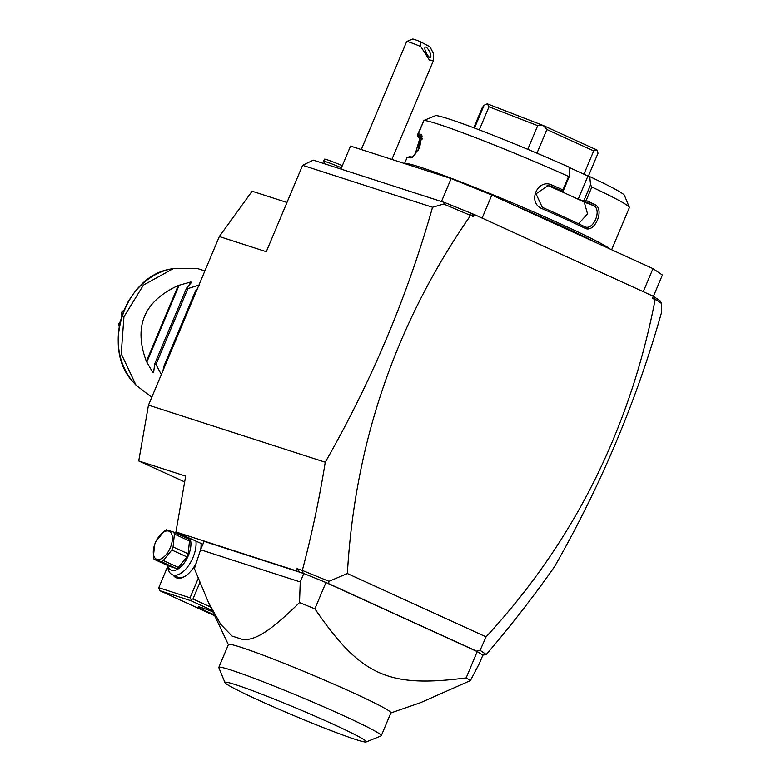 <?xml version="1.0" encoding="UTF-8"?>
<svg xmlns="http://www.w3.org/2000/svg" width="781" height="781" viewBox="0 0 781 781"><rect width="100%" height="100%" fill="white"/><g stroke="black" fill="none" stroke-linecap="round" stroke-linejoin="round"><path stroke-width="1.17" d="M184.648 481.926L138.725 460.956L148.468 405.124L219.344 236.536L252.117 191.218L286.969 202.474M219.344 236.536L266.282 251.697L302.598 165.299L313.298 160.134L445.277 202.757L474.262 214.511L653.287 296.243L660.13 300.841L661.507 303.458L661.702 311.883C636.74 400.37 600.98 485.362 554.422 566.84C533.345 596.811 510.657 626.001 486.358 654.419L482.775 655.21M474.262 214.511L473.374 216.62L443.706 204.026L432.537 207.268L302.598 165.299M432.537 207.268C407.565 295.755 371.805 380.737 325.257 462.225C319.322 499.098 311.668 535.161 302.315 570.403L328.957 581.328L347.369 573.537L486.085 636.866L480.1 650.329L486.241 654.488M148.468 405.124L325.257 462.225M654.127 296.78L655.142 299.601L652.408 298.352L653.424 296.458M652.408 298.352L653.287 296.243M655.142 299.601C629.984 429.609 573.625 542.024 486.085 636.866M470.64 215.371C395.996 322.787 354.906 442.173 347.369 573.537M473.374 216.62L471.89 213.584M470.357 214.824L471.187 213.262M299.943 572.248L297.005 568.685L296.614 570.931L299.943 572.248L303.126 573.274L302.442 570.589M302.315 570.403L297.005 568.685M202.875 544.259L175.92 531.949L296.614 570.931M390.861 712.955L420.774 702.588L470.406 680.593L479.29 663.684L482.834 655.259A153.359 7.82 -157.2 0 0 477.796 651.93A153.359 7.82 -157.2 0 0 477.23 651.598L325.941 582.528A153.359 7.82 -157.2 0 0 324.183 581.806A153.359 7.82 -157.2 0 0 303.789 573.527L303.126 573.274M303.526 573.439L204.105 541.331L200.561 549.756L194.401 568.636L208.547 602.649L220.75 624.39L232.162 636.144A96.131 4.901 -157.2 0 1 243.477 639.805C256.188 639.639 269.855 631.663 299.514 602.581L300.246 581.952L200.561 549.756M655.337 299.279L661.507 303.458M477.435 651.686L476.761 651.237L480.1 650.329M325.599 582.372L324.183 581.806M328.957 581.328L328.645 583.612L325.736 582.441M328.645 583.612L476.761 651.237M477.23 651.598L466.159 677.918A153.359 7.82 -157.2 0 1 470.406 680.593M303.789 573.527L300.246 581.952M325.941 582.528L314.88 608.848A153.359 7.82 -157.2 0 0 299.514 602.581M314.88 608.848C360.822 675.711 387.854 688.051 466.159 677.918M218.826 667.404L228.433 644.54A88.126 4.491 22.8 0 1 271.027 658.207A88.126 4.491 22.8 0 1 352.7 692.591A88.126 4.491 22.8 0 1 390.91 712.838L381.304 735.702A88.126 4.491 -157.2 0 0 344.675 716.177A88.126 4.491 -157.2 0 0 262.25 681.393A88.126 4.491 -157.2 0 0 218.826 667.404A88.126 4.491 -157.2 0 0 218.846 667.657L224.957 682.594A76.684 3.915 -157.2 0 0 258.199 700.001A76.684 3.915 -157.2 0 0 366.152 741.95A76.684 3.915 -157.2 0 0 333.077 724.182A76.684 3.915 -157.2 0 0 260.424 693.655A76.684 3.915 -157.2 0 0 224.957 682.594M366.152 741.95L381.108 735.868A88.126 4.491 -157.2 0 0 381.304 735.702M324.935 582.118L325.755 582.304M175.92 531.949L185.663 476.117L138.725 460.956M198.189 578.438L190.047 597.816L158.758 587.702L167.642 566.576M180.762 535.346L181.182 534.35M158.758 587.702L159.656 590.631L214.746 615.779M196.119 563.306A24.035 12.271 114.5 0 1 184.706 576.466A24.035 12.271 114.5 0 1 176.809 577.979A24.035 12.271 114.5 0 1 173.197 575.119M201.029 543.41A24.035 12.271 114.5 0 1 200.776 549.258M190.047 597.816L191.062 599.457L192.956 598.988L199.848 582.587M210.626 607.062L192.956 598.988M212.227 610.449L190.954 600.735L159.656 590.631M190.954 600.735L191.062 599.457M214.287 614.803A21.741 1.113 22.8 0 1 207.658 611.874A21.741 1.113 22.8 0 1 198.228 606.876A21.741 1.113 22.8 0 1 212.91 611.894M185.195 576.173A22.893 11.686 114.5 0 1 178.146 577.335A22.893 11.686 114.5 0 1 177.502 577.081L172.308 574.709A22.893 11.686 114.5 0 1 167.847 567.767L167.427 565.385M195.933 541.087A22.893 11.686 114.5 0 1 188.914 565.053A22.893 11.686 114.5 0 1 172.952 574.962A22.893 11.686 114.5 0 1 172.308 574.709M189.91 538.334A19.222 9.821 114.5 0 1 186.268 559.782A19.222 9.821 114.5 0 1 171.508 570.286A19.222 9.821 114.5 0 1 167.485 565.415M181.133 535.522A19.222 9.821 114.5 0 1 182.529 534.965M178.371 567.426A17.621 9.001 -65.5 0 1 176.33 568.49L169.165 566.176L154.082 559.294L161.247 561.607A17.621 9.001 -65.5 0 0 163.288 560.533L171.791 549.99A17.621 9.001 -65.5 0 0 172.474 548.477A17.621 9.001 -65.5 0 0 173.07 546.944L188.153 553.827A17.621 9.001 114.5 0 1 186.874 556.873L178.371 567.426L163.288 560.533M154.082 559.294A17.621 9.001 -65.5 0 1 153.32 557.322L154.658 544.455A17.621 9.001 -65.5 0 1 155.263 542.922A17.621 9.001 -65.5 0 1 155.936 541.409L164.449 530.855A17.621 9.001 -65.5 0 1 166.48 529.791L173.655 532.105L188.729 538.988A17.621 9.001 114.5 0 1 189.49 540.96L188.153 553.827M176.33 568.49L161.247 561.607M189.49 540.96L174.407 534.077A17.621 9.001 -65.5 0 0 173.655 532.105M174.407 534.077L173.07 546.944M186.874 556.873L171.791 549.99M155.341 542.805A15.337 7.83 -65.5 0 0 156.893 559.342A15.337 7.83 -65.5 0 0 170.317 547.647A15.337 7.83 -65.5 0 0 168.764 531.109A15.337 7.83 -65.5 0 0 155.341 542.805M443.706 204.026L445.277 202.757M441.47 201.527L451.125 178.556L491.835 195.055L482.141 218.114M340.887 169.047L350.542 146.076L451.125 178.556M653.394 296.409L662.395 275.01L652.975 268.615L643.28 291.674M491.835 195.055L652.975 268.615M511.945 204.241A110.785 5.652 22.8 0 1 561.441 225.904A110.785 5.652 22.8 0 1 597.016 243.076M404.636 163.541A112.161 5.721 22.8 0 1 562.642 224.86A112.161 5.721 22.8 0 1 610.059 249.022M591.832 187.01A112.161 5.721 22.8 0 1 629.33 207.316L624.429 195.367A103.004 5.252 22.8 0 0 589.753 176.594L590.553 184.814L591.832 187.01L586.17 200.492A112.161 5.721 22.8 0 1 594.731 204.563C605.207 208.869 594.712 233.792 584.813 228.159A112.161 5.721 -157.2 0 0 565.122 218.953A112.161 5.721 -157.2 0 0 542.151 208.693L542.297 207.336A110.785 5.652 22.8 0 1 584.432 226.568L584.813 228.159M629.33 207.316A112.161 5.721 22.8 0 1 629.349 207.639L611.65 249.754M590.553 184.814L583.758 200.99L586.17 200.492M589.753 176.594L587.937 176.008L578.194 199.194L583.758 200.99M583.963 201.078A110.785 5.652 22.8 0 1 593.287 205.491C602.62 209.21 593.179 231.654 584.432 226.568L584.93 226.783M578.194 199.194L567.807 194.449A98.426 5.018 22.8 0 1 584.256 202.133L587.556 213.955L578.516 223.747M594.731 204.563L593.287 205.491L584.256 202.133M542.151 208.693C526.941 202.845 537.406 177.912 552.079 185.087A112.161 5.721 22.8 0 1 562.964 189.9L568.636 176.418L569.788 175.334L568.988 167.114A103.004 5.252 22.8 0 0 435.788 115.549L423.976 120.411A112.161 5.721 22.8 0 1 568.636 176.418M423.976 120.411L418.304 133.902A112.161 5.721 22.8 0 1 420.891 134.303L421.867 135.455L419.592 147.814L412.026 157.713L410.972 157.899A112.161 5.721 -157.2 0 0 407.213 157.596A112.161 5.721 -157.2 0 0 406.969 157.801L404.568 163.522M414.77 155.468L419.866 138.354A110.785 5.652 22.8 0 1 417.991 136.821L417.366 135.142L423.566 121.387M552.079 185.087L551.152 186.259A110.785 5.652 22.8 0 1 562.925 191.472L562.964 189.9M547.13 185.37L548.779 185.937A98.426 5.018 22.8 0 1 567.807 194.449L557.429 189.715L562.925 191.472M562.984 191.511L569.788 175.334M422.13 137.085L418.841 135.689L418.304 133.902M418.841 135.689A110.785 5.652 22.8 0 1 421.584 136.099L422.072 136.421M420.891 134.303L421.867 136.226M410.972 157.899L412.719 157.166A110.785 5.652 -157.2 0 0 409.01 156.864L407.213 157.596M418.313 150.382L419.875 138.354L422.052 139.223M422.111 138.54L418.138 136.87L418.753 135.396M587.937 176.008L569.007 167.368M588.376 176.155L598.031 153.193L596.948 150.011A68.669 3.505 22.8 0 0 596.869 149.972L593.716 150.899L583.924 174.183M536.938 153.193L546.895 129.519L593.716 150.899M546.895 129.519L543.273 125.507A68.669 3.505 -157.2 0 0 543.117 125.438L537.718 125.653L527.761 149.327M479.29 129.871L488.984 106.792L537.718 125.653M488.984 106.792L487.344 103.844A68.669 3.505 -157.2 0 0 487.256 103.824L484.122 105.22L474.526 128.064M473.794 127.791L482.228 107.729L484.122 105.22M487.344 103.844L543.117 125.438M543.273 125.507L596.869 149.972M542.297 207.336L536.01 193.815L548.33 185.468L551.152 186.259L548.779 185.937M406.735 41.481L412.71 39.05A11.442 0.586 22.8 0 1 420.246 41.647L420.783 46.548A16.02 0.82 -157.2 0 0 414.526 44.029A16.02 0.82 -157.2 0 0 406.735 41.481A16.02 0.82 -157.2 0 0 406.696 41.51L361.281 149.542M420.246 41.647L429.96 46.811L433.328 53.225L433.484 60.479L429.374 60L420.783 46.548M429.589 57.228A5.721 1.767 63.2 0 0 430.438 57.335A5.721 1.767 63.2 0 0 429.94 52.493A5.721 1.767 63.2 0 0 426.143 47.231A5.721 1.767 63.2 0 0 425.294 47.124A5.721 1.767 63.2 0 0 425.791 51.966A5.721 1.767 63.2 0 0 429.589 57.228M324.574 163.776L323.568 161.335A18.314 0.937 22.8 0 1 323.568 161.276A18.314 0.937 22.8 0 1 341.424 167.769M323.568 161.276L324.457 159.168A18.314 0.937 22.8 0 1 342.303 165.66M151.768 397.295L136.021 385.17L121.221 353.783L123.945 316.764L143.382 285.143L173.753 268.342L197.281 268.459L202.865 270.265A68.669 58.936 -72.1 0 1 204.934 270.802M127.762 302.647L128.084 301.788A36.258 31.123 -72.1 0 1 128.221 301.632M124.023 310.194L122.51 311.228L123.476 311.541M122.51 311.228L121.807 312.049A36.258 31.123 -72.1 0 0 121.631 312.468L121.553 313.493L122.617 313.835M121.553 313.493L121.904 315.915M120.294 321.577L119.063 323.334L119.835 323.588M119.063 323.334L118.653 324.232A36.258 31.123 -72.1 0 0 118.605 324.681L119.366 325.941M118.829 325.765L119.259 326.585M161.628 375.134L155.975 364.454L154.648 364.024L153.632 372.557L152.685 372.254L146.369 361.349L178.263 285.485C144.007 301.202 133.385 326.497 146.369 361.349M189.568 284.518L190.603 282.039L178.263 285.485M190.603 282.039L191.667 282.195M199.546 284.928L187.87 288.589L186.532 288.16L191.55 282.351M196.314 291.323L195.475 291.049L197.437 288.648M164.42 367.187L163.58 366.914L163.102 370.321M178.927 285.7L147.043 361.564M186.532 288.16L154.648 364.024M187.87 288.589L155.975 364.454M195.475 291.049L163.58 366.914M133.658 382.534C100.681 349.341 124.13 276.738 170.297 269.103A66.668 57.228 107.9 0 0 121.934 316.11A66.668 57.228 107.9 0 0 133.658 382.534L136.021 385.17M152.685 372.254L153.945 369.247M228.384 644.657L208.547 602.649M181.075 535.493L182.198 534.819M391.886 159.431L433.484 60.479M170.297 269.103L173.753 268.352"/></g></svg>
